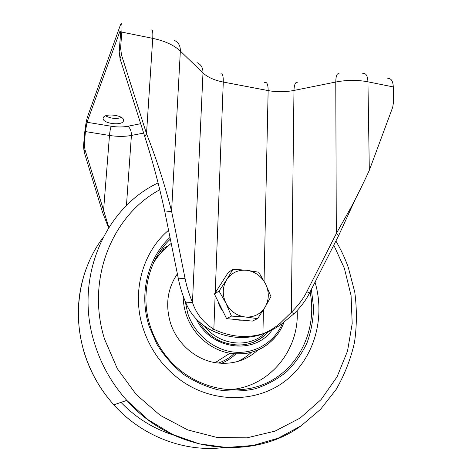 <?xml version="1.0" encoding="UTF-8"?>
<svg xmlns="http://www.w3.org/2000/svg" width="472" height="472" viewBox="0 0 472 472"><rect width="100%" height="100%" fill="white"/><g stroke="black" fill="none" stroke-linecap="round" stroke-linejoin="round"><path stroke-width="0.71" d="M103.268 117.758C104.743 112.66 124.561 115.339 123.57 120.466L123.393 121.133C121.605 126.101 102.265 123.446 103.138 118.313L103.268 117.758M387.736 78.706C391.076 78.057 392.934 80.8 393.306 86.942L393.66 101.244L392.692 107.315L369.316 170.303C364.036 181.944 358.053 194.11 351.363 206.801L336.312 233.552L306.859 291.637C303.413 298.605 298.239 305.502 291.33 312.328L279.878 323.544C274.556 327.969 268.904 331.368 262.922 333.745L260.314 334.819C246 339.049 231.392 338.306 216.495 332.589L218.754 331.48C233.776 337.256 248.502 338.011 262.922 333.745L263.435 309.844M108.867 227.445L108.058 224.967L108.377 227.309L102.571 212.382L84.11 151.783L83.503 146.196L84.588 133.865C85.326 126.437 86.293 120.767 87.491 116.85L120.773 23.972C121.918 22.715 122.266 25.429 121.817 32.108L120.608 47.766L121.481 54.929L146.509 133.676C156.397 158.763 164.757 184.611 171.59 211.232L185.024 278.268C186.57 286.168 189.048 294.209 192.464 302.399L185.862 302.871C182.422 294.723 179.926 286.722 178.381 278.858L185.024 278.268M121.534 117.522C116.077 119.127 110.767 118.566 105.61 115.835M108.058 224.967L84.948 149.606L84.34 143.989L85.426 131.576L87.019 122.266L119.817 31.559C120.448 30.875 120.637 32.361 120.389 36.014L119.18 51.548L120.041 58.652L121.481 54.929M85.426 131.576L109.48 135.458L103.557 210.618L102.571 212.382M355.481 198.895L338.66 235.563L336.312 233.552L335.769 82.028C346.82 79.904 357.546 79.839 367.942 81.821L393.306 86.942M121.817 32.108L152.745 38.356C164.905 40.964 174.109 45.206 180.357 51.076L171.59 211.232L164.893 212.14C159.341 186.174 152.651 161.035 144.815 136.715L120.041 58.652M144.815 136.715L146.509 133.676L152.745 38.356C153.087 31.736 152.55 29.016 151.128 30.196M164.893 212.14L178.381 278.858M185.862 302.871C190.682 314.676 199.272 323.863 211.621 330.429L213.84 329.303C203.273 322.582 196.145 313.614 192.464 302.399L202.989 72.948C207.668 77.278 214.43 80.317 223.28 82.051L268.143 90.583C276.739 92.152 285.348 92.099 293.973 90.441L335.769 82.028C335.893 75.738 337.014 73.001 339.144 73.809M211.621 330.429L216.495 332.589M215.132 295.49L213.84 329.303L218.754 331.48M297.938 82.293C295.531 81.573 294.209 84.287 293.973 90.441L291.33 312.328L294.038 313.691L281.094 324.411C274.503 329.055 267.571 332.524 260.314 334.819M294.038 313.691C300.9 306.924 306.033 300.086 309.449 293.171L306.859 291.637M338.66 235.563L309.449 293.171M257.818 350.071C245.93 360.838 231.717 365.033 215.173 362.638C195.036 359.393 176.693 343.126 170.392 322.695C165.206 304.658 167.53 288.386 177.372 273.866M297.136 310.552C299.702 350.737 268.173 388.857 226.767 389.778M142.957 327.863C131.358 291.773 142.697 251.912 168.557 230.271C142.697 251.912 131.358 291.773 142.957 327.863C150.102 349.835 162.964 367.499 181.537 380.851C162.964 367.499 150.102 349.835 142.957 327.863M251.369 352.313C247.186 356.26 242.431 359.375 237.103 361.652M155.784 258.361L160.586 253.311M315.042 282.144C325.438 317.467 314.682 357.499 286.421 380.072C258.261 402.64 214.489 403.973 181.537 380.851C214.489 403.973 258.261 402.64 286.421 380.072C314.682 357.499 325.438 317.467 315.042 282.144M153.66 262.609C158.439 255.069 164.291 248.661 171.212 243.399M242.791 320.181L238.962 320.163L235.144 319.456M223.032 311.426C220.613 308.428 218.943 305.071 218.035 301.354M219.238 286.563L222.784 281.023M257.629 318.618L252.355 321.096L226.607 318.641L214.43 294.08L228.171 272.598L232.973 269.241L226.725 279.63L219.037 291.077L225.917 303.166C222.129 294.829 222.4 286.982 226.725 279.63C231.551 272.686 238.183 269.565 246.626 270.261C255.022 271.536 261.34 276.096 265.583 283.943C269.353 292.038 269.188 299.767 265.099 307.148C260.497 314.21 253.906 317.491 245.34 317.001C236.749 315.856 230.277 311.243 225.917 303.166L231.457 316.092L245.34 317.001L257.629 318.618L265.099 307.148L270.946 296.587L265.583 283.943L258.709 272.214L246.626 270.261L232.973 269.241M226.607 318.641L231.457 316.092M214.43 294.08L219.037 291.077M362.75 73.585C365.906 72.883 367.635 75.626 367.942 81.821L369.316 170.303M119.339 32.592L120.49 32.822M87.019 122.266L111.209 126.254C117.251 127.21 122.838 127.204 127.977 126.23L140.68 123.694M156.102 257.989L156.043 259.057M111.209 126.254C110.436 128.337 109.858 131.405 109.48 135.458C117.38 136.685 124.691 136.679 131.417 135.446L143.665 133.086M127.977 126.23C130.319 128.307 131.47 131.381 131.417 135.446L126.443 205.615M84.34 143.989L83.503 146.196M84.948 149.606L84.11 151.783M119.18 51.548L120.608 47.766M174.286 40.403C178.44 42.197 180.469 45.754 180.357 51.076L202.989 72.948C203.048 67.85 201.06 64.41 197.025 62.623M220.518 73.986C222.465 73.13 223.386 75.821 223.28 82.051L215.232 292.823M264.662 82.517C266.957 81.75 268.12 84.435 268.143 90.583L264.055 281.017M170.345 239.109C148.763 259.476 139.995 294.333 150.114 325.822C140.007 294.322 148.768 259.441 170.339 239.092M311.378 289.371L313.573 307.478C313.302 319.668 311.125 331.433 307.06 342.772C301.933 353.64 295.13 363.292 286.646 371.735C277.324 379.276 266.881 384.945 255.311 388.751C243.31 391.347 231.032 391.725 218.477 389.89C206.034 386.757 194.305 381.523 183.278 374.19C172.935 365.765 164.179 355.841 157.011 344.412L149.052 326.058C138.674 293.802 147.783 258.107 170.003 237.422M185.236 301.396L187.703 313.266C194.405 334.2 213.875 350.259 234.531 352.159C255.199 354.094 274.615 342.047 282.398 323.491M278.026 333.58C266.243 349.345 250.213 355.9 229.935 353.233C210.235 349.97 192.246 333.958 185.992 313.898C184.127 308.057 183.195 302.133 183.201 296.133M159.182 252.626L164.728 248.956M168.398 245.647L161.058 249.859M198.806 321.591C204.364 330.742 211.875 337.409 221.344 341.575C239.864 348.312 255.606 345.008 268.568 331.651M150.143 325.845C153.86 337.574 159.642 348.206 167.483 357.741C193.007 388.668 236.979 398.321 268.857 381.948C300.882 365.717 317.225 327.538 310.086 291.914M233.941 353.77C229.422 357.994 224.206 361.104 218.294 363.08M221.38 363.328C226.837 361.145 231.658 358.006 235.829 353.911M272.226 329.839C254.892 355.363 210.724 349.994 196.281 319.037M102.967 237.723C79.915 268.12 71.886 311.974 84.14 352.1C90.146 371.83 100.046 389.406 113.829 404.828C142.385 436.824 185.655 452.778 224.69 447.426M159.831 189.75C112.348 215.008 85.638 279.424 104.583 339.215L117.292 368.62L136.231 394.539L160.25 415.389L187.85 429.962L217.332 437.52L246.933 437.833L275.011 431.137L300.115 418.074L321.078 399.595L337.061 376.839L347.522 351.062L352.195 323.55L351.074 295.555L344.365 268.273L333.798 245.145M301.071 425.844C252.266 461.651 172.888 453.043 126.797 400.386C111.799 383.588 101.014 364.472 94.435 343.044C73.803 277.642 105.221 207.715 158.108 182.918M174.723 435.426C154.297 429.272 136.384 418.251 120.985 402.374M204.724 326.394C219.852 345.663 248.962 348.525 264.934 333.208M253.305 342.336C258.921 340.088 263.777 336.754 267.878 332.341M350.808 209.757L351.363 206.801M119.817 31.559L120.336 31.659M281.094 324.411L279.878 323.544M283.932 322.358C276.267 343.769 253.24 357.546 229.935 353.233L215.173 362.638M348.318 267.506L354.755 292.079C356.997 308.948 356.909 325.774 354.484 342.56C350.708 359.086 344.601 374.703 336.17 389.412L320.541 409.348L301.071 425.838L278.35 438.11L253.134 445.485L226.383 447.486L199.19 443.827L172.734 434.511L148.226 419.832L126.797 400.386L113.829 404.828C99.999 389.424 90.075 371.871 84.069 352.183C75.874 323.615 76.488 296.056 85.904 269.512M348.289 267.423C345.008 258.219 340.873 249.417 335.893 241.015M236.737 345.085C249.493 345.268 260.066 340.808 268.462 331.704"/></g></svg>
